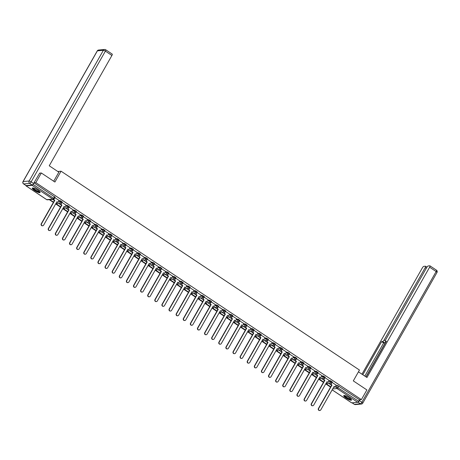 <?xml version="1.0" encoding="UTF-8"?>
<svg xmlns="http://www.w3.org/2000/svg" width="460" height="460" viewBox="0 0 460 460"><rect width="100%" height="100%" fill="white"/><g stroke="black" fill="none" stroke-linecap="round" stroke-linejoin="round"><path stroke-width="0.69" d="M62.192 201.969L60.369 200.75L60.064 201.284L61.887 202.498A1.144 1.064 -95.3 0 1 60.421 202.866A1.144 1.064 84.7 0 1 60.064 201.284L58.449 201.434M69.299 206.701L67.476 205.488L67.171 206.022L68.994 207.236A1.144 1.064 -95.3 0 1 67.528 207.604A1.144 1.064 84.7 0 1 67.171 206.022L65.556 206.172M76.406 211.439L74.583 210.226L74.278 210.761L76.101 211.974A1.144 1.064 -95.3 0 1 74.635 212.336A1.144 1.064 84.7 0 1 74.278 210.761L72.663 210.91M83.513 216.177L81.69 214.958L81.385 215.493L83.208 216.706A1.144 1.064 -95.3 0 1 81.742 217.074A1.144 1.064 84.7 0 1 81.385 215.493L79.77 215.642M90.62 220.909L88.797 219.696L88.492 220.231L90.315 221.444A1.144 1.064 -95.3 0 1 88.849 221.812A1.144 1.064 84.7 0 1 88.492 220.231L86.877 220.38M97.727 225.647L95.904 224.434L95.599 224.969L97.422 226.182A1.144 1.064 -95.3 0 1 95.956 226.544A1.144 1.064 84.7 0 1 95.599 224.969L93.984 225.118M104.834 230.385L103.011 229.166L102.706 229.701L104.529 230.914A1.144 1.064 -95.3 0 1 103.063 231.282A1.144 1.064 84.7 0 1 102.706 229.701L101.091 229.85M111.941 235.117L110.118 233.904L109.813 234.439L111.636 235.652A1.144 1.064 -95.3 0 1 110.17 236.02A1.144 1.064 84.7 0 1 109.813 234.439L108.198 234.588M119.048 239.855L117.225 238.642L116.92 239.177L118.743 240.39A1.144 1.064 -95.3 0 1 117.277 240.752A1.144 1.064 84.7 0 1 116.92 239.177L115.305 239.327M126.155 244.593L124.332 243.374L124.027 243.909L125.85 245.122A1.144 1.064 -95.3 0 1 124.384 245.49A1.144 1.064 84.7 0 1 124.027 243.909L122.412 244.059M133.262 249.326L131.439 248.112L131.135 248.647L132.957 249.861A1.144 1.064 -95.3 0 1 131.491 250.228A1.144 1.064 84.7 0 1 131.135 248.647L129.519 248.797M140.369 254.064L138.546 252.85L138.241 253.385L140.064 254.598A1.144 1.064 -95.3 0 1 138.598 254.961A1.144 1.064 84.7 0 1 138.241 253.385L136.626 253.535M147.476 258.802L145.653 257.583L145.349 258.117L147.171 259.331A1.144 1.064 -95.3 0 1 145.705 259.699A1.144 1.064 84.7 0 1 145.349 258.117L143.733 258.267M154.583 263.534L152.76 262.321L152.455 262.855L154.278 264.069A1.144 1.064 -95.3 0 1 152.812 264.437A1.144 1.064 84.7 0 1 152.455 262.855L150.84 263.005M161.69 268.272L159.867 267.059L159.562 267.593L161.385 268.807A1.144 1.064 -95.3 0 1 159.919 269.169A1.144 1.064 84.7 0 1 159.562 267.593L157.947 267.743M168.797 273.01L166.974 271.791L166.669 272.326L168.492 273.539A1.144 1.064 -95.3 0 1 167.026 273.907A1.144 1.064 84.7 0 1 166.669 272.326L165.054 272.475M175.904 277.742L174.081 276.529L173.776 277.064L175.599 278.277A1.144 1.064 -95.3 0 1 174.133 278.645A1.144 1.064 84.7 0 1 173.776 277.064L172.161 277.213M183.011 282.48L181.188 281.267L180.883 281.802L182.706 283.015A1.144 1.064 -95.3 0 1 181.24 283.377A1.144 1.064 84.7 0 1 180.883 281.802L179.268 281.951M190.118 287.218L188.295 285.999L187.99 286.534L189.813 287.747A1.144 1.064 -95.3 0 1 188.347 288.115A1.144 1.064 84.7 0 1 187.99 286.534L186.375 286.683M197.225 291.95L195.402 290.737L195.097 291.272L196.92 292.485A1.144 1.064 -95.3 0 1 195.454 292.853A1.144 1.064 84.7 0 1 195.097 291.272L193.482 291.421M204.332 296.688L202.509 295.475L202.204 296.01L204.027 297.223A1.144 1.064 -95.3 0 1 202.561 297.585A1.144 1.064 84.7 0 1 202.204 296.01L200.589 296.159M211.439 301.426L209.616 300.207L209.311 300.742L211.134 301.955A1.144 1.064 -95.3 0 1 209.668 302.323A1.144 1.064 84.7 0 1 209.311 300.742L207.696 300.892M218.546 306.159L216.723 304.945L216.418 305.48L218.241 306.693A1.144 1.064 -95.3 0 1 216.775 307.061A1.144 1.064 84.7 0 1 216.418 305.48L214.803 305.63M225.653 310.897L223.83 309.683L223.525 310.218L225.348 311.431A1.144 1.064 -95.3 0 1 223.882 311.794A1.144 1.064 84.7 0 1 223.525 310.218L221.91 310.368M232.76 315.629L230.937 314.416L230.632 314.95L232.455 316.164A1.144 1.064 -95.3 0 1 230.989 316.532A1.144 1.064 84.7 0 1 230.632 314.95L229.017 315.1M239.867 320.367L238.044 319.154L237.739 319.688L239.562 320.902A1.144 1.064 -95.3 0 1 238.096 321.27A1.144 1.064 84.7 0 1 237.739 319.688L236.124 319.838M246.974 325.105L245.151 323.892L244.846 324.426L246.669 325.64A1.144 1.064 -95.3 0 1 245.203 326.002A1.144 1.064 84.7 0 1 244.846 324.426L243.231 324.576M254.081 329.837L252.258 328.624L251.953 329.159L253.776 330.372A1.144 1.064 -95.3 0 1 252.31 330.74A1.144 1.064 84.7 0 1 251.953 329.159L250.338 329.308M261.188 334.575L259.365 333.362L259.06 333.897L260.883 335.11A1.144 1.064 -95.3 0 1 259.417 335.478A1.144 1.064 84.7 0 1 259.06 333.897L257.445 334.046M268.295 339.313L266.472 338.1L266.167 338.635L267.99 339.848A1.144 1.064 -95.3 0 1 266.524 340.21A1.144 1.064 84.7 0 1 266.167 338.635L264.552 338.784M275.402 344.046L273.579 342.832L273.274 343.367L275.097 344.58A1.144 1.064 -95.3 0 1 273.631 344.948A1.144 1.064 84.7 0 1 273.274 343.367L271.659 343.516M282.509 348.784L280.686 347.57L280.381 348.105L282.204 349.318A1.144 1.064 -95.3 0 1 280.738 349.686A1.144 1.064 84.7 0 1 280.381 348.105L278.766 348.254M289.616 353.522L287.793 352.308L287.488 352.843L289.311 354.056A1.144 1.064 -95.3 0 1 287.845 354.418A1.144 1.064 84.7 0 1 287.488 352.843L285.873 352.992M296.717 358.254L294.9 357.041L294.596 357.575L296.418 358.788A1.144 1.064 -95.3 0 1 294.952 359.156A1.144 1.064 84.7 0 1 294.596 357.575L292.98 357.725M303.824 362.992L302.007 361.778L301.702 362.313L303.525 363.526A1.144 1.064 -95.3 0 1 302.059 363.894A1.144 1.064 84.7 0 1 301.702 362.313L300.087 362.463M310.931 367.73L309.114 366.516L308.809 367.051L310.632 368.264A1.144 1.064 -95.3 0 1 309.166 368.627A1.144 1.064 84.7 0 1 308.809 367.051L307.194 367.201M318.038 372.462L316.221 371.249L315.916 371.784L317.739 372.997A1.144 1.064 -95.3 0 1 316.273 373.365A1.144 1.064 84.7 0 1 315.916 371.784L314.301 371.933M325.145 377.2L323.328 375.987L323.023 376.522L324.846 377.735A1.144 1.064 -95.3 0 1 323.38 378.103A1.144 1.064 84.7 0 1 323.023 376.522L321.408 376.671M332.252 381.938L330.435 380.725L330.13 381.259L331.953 382.473A1.144 1.064 -95.3 0 1 330.487 382.835A1.144 1.064 84.7 0 1 330.13 381.259L328.515 381.409M345.966 398.021A4.473 0.995 -150.4 0 0 351.509 400.079A4.473 0.995 -150.4 0 0 349.272 397.716A4.473 0.995 -150.4 0 0 343.729 395.657A4.473 0.995 -150.4 0 0 345.966 398.021M34.535 190.486A4.473 0.995 -150.4 0 0 40.078 192.539A4.473 0.995 -150.4 0 0 37.841 190.181A4.473 0.995 -150.4 0 0 32.298 188.123A4.473 0.995 -150.4 0 0 34.535 190.486M49.272 199.657L53.394 202.406M55.683 203.929L60.501 207.144M62.79 208.662L67.608 211.876M69.897 213.4L74.715 216.614M77.004 218.138L81.823 221.352M84.111 222.87L88.929 226.084M91.218 227.608L96.037 230.822M98.325 232.346L103.143 235.56M105.432 237.078L110.251 240.292M112.539 241.816L117.357 245.03M119.646 246.554L124.465 249.768M126.753 251.286L131.571 254.501M133.86 256.024L138.678 259.239M140.967 260.762L145.785 263.977M148.074 265.495L152.892 268.709M155.181 270.233L159.999 273.447M162.288 274.971L167.106 278.185M169.395 279.703L174.214 282.917M176.502 284.441L181.32 287.655M183.609 289.179L188.427 292.393M190.716 293.911L195.534 297.125M197.823 298.649L202.641 301.863M204.93 303.387L209.748 306.601M212.037 308.119L216.855 311.334M219.144 312.858L223.962 316.072M226.251 317.596L231.069 320.81M233.358 322.328L238.177 325.542M240.465 327.066L245.283 330.28M247.572 331.804L252.39 335.018M254.679 336.536L259.498 339.75M261.786 341.274L266.604 344.488M268.893 346.012L273.711 349.226M276 350.744L280.818 353.959M283.107 355.482L287.925 358.697M290.214 360.22L295.032 363.434M297.321 364.952L302.139 368.167M304.428 369.69L309.247 372.905M311.535 374.428L316.353 377.643M318.642 379.161L323.46 382.375M325.749 383.899L330.567 387.113M41.325 172.989L35.834 182.655L361.387 399.608L366.884 389.936L353.309 380.886L359.461 370.053L61.059 171.195L54.907 182.033L41.325 172.989L39.462 173.161M26.007 185.547A1.144 0.339 -56.3 0 0 26.042 185.886A1.144 0.339 -56.3 0 0 26.128 185.903L32.125 185.345A1.144 0.339 -56.3 0 0 33.103 184.339L54.228 198.737M33.413 183.793L33.103 184.339M33.971 182.827L35.834 182.655M335.926 385.606L337.542 385.457L336.685 386.963L358.656 401.287A1.144 0.339 123.7 0 1 357.679 402.299L351.681 402.851A1.144 0.339 123.7 0 1 351.595 402.834A1.144 0.339 123.7 0 1 351.549 402.764M358.656 401.287L359.513 399.78L361.387 399.608M336.191 385.135L332.051 382.404M329.084 380.397L324.944 377.671M321.977 375.659L317.837 372.933L318.124 372.422M314.87 370.927L310.73 368.195M307.763 366.189L303.623 363.463M296.614 358.731L295.205 360.749L296.464 361.376L283.153 384.801A1.317 1.225 84.7 0 0 284.326 386.814A1.317 1.225 84.7 0 0 285.252 386.199L298.557 362.773L299.535 363.429L300.69 361.451L296.516 358.725M293.549 356.718L289.409 353.987M286.442 351.98L282.302 349.255M279.335 347.242L275.195 344.517M268.186 339.791L266.777 341.809L268.036 342.435L254.725 365.855A1.317 1.225 84.7 0 0 255.898 367.868A1.317 1.225 84.7 0 0 256.824 367.252L270.129 343.833L271.107 344.482L272.262 342.504L268.088 339.779M265.121 337.772L260.981 335.047M258.014 333.034L253.874 330.309M250.907 328.302L246.767 325.571M239.758 320.844L238.349 322.862L239.608 323.489L226.297 346.915A1.317 1.225 84.7 0 0 227.47 348.921A1.317 1.225 84.7 0 0 228.396 348.312L241.701 324.886L242.679 325.536L243.834 323.564L239.66 320.839L239.947 320.327M236.693 318.826L232.553 316.1M229.586 314.094L225.446 311.362M222.479 309.356L218.339 306.63M215.372 304.618L211.232 301.892L211.519 301.38M208.265 299.885L204.125 297.154M201.158 295.147L197.018 292.422M190.009 287.69L188.6 289.708L189.859 290.335L176.554 313.76A1.317 1.225 84.7 0 0 177.721 315.773A1.317 1.225 84.7 0 0 178.647 315.157L191.952 291.732L192.93 292.387L194.085 290.409L189.911 287.684M186.944 285.677L182.804 282.946M179.837 280.939L175.697 278.214M172.736 276.201L168.59 273.476M161.581 268.749L160.172 270.767L161.431 271.394L148.126 294.814A1.317 1.225 84.7 0 0 149.293 296.827A1.317 1.225 84.7 0 0 150.219 296.211L163.524 272.791L164.502 273.441L165.657 271.463L161.483 268.738M158.522 266.731L154.376 264.005M151.415 261.993L147.269 259.267M144.308 257.261L140.162 254.529M133.153 249.803L131.744 251.821L133.003 252.448L119.698 275.873A1.317 1.225 84.7 0 0 120.865 277.88A1.317 1.225 84.7 0 0 121.791 277.271L135.096 253.845L136.074 254.495L137.23 252.523L133.055 249.797L133.348 249.285M130.094 247.785L125.948 245.059M122.987 243.052L118.841 240.321M111.832 235.595L110.423 237.613L111.682 238.24L98.377 261.665A1.317 1.225 84.7 0 0 99.544 263.672A1.317 1.225 84.7 0 0 100.47 263.062L113.775 239.637L114.753 240.287L115.909 238.314L111.734 235.589M108.773 233.577L104.627 230.851L104.92 230.339M101.666 228.844L97.52 226.113M94.559 224.106L90.413 221.381M83.404 216.648L81.995 218.667L83.254 219.293L69.949 242.719A1.317 1.225 84.7 0 0 71.116 244.731A1.317 1.225 84.7 0 0 72.042 244.116L85.347 220.691L86.325 221.346L87.48 219.368L83.306 216.643M80.345 214.636L76.199 211.905M73.238 209.898L69.092 207.172M66.131 205.16L61.985 202.434M54.976 197.708L53.567 199.726L54.826 200.353L41.521 223.773A1.317 1.225 84.7 0 0 42.688 225.785A1.317 1.225 84.7 0 0 43.614 225.17L56.919 201.75L57.902 202.4L59.052 200.422L54.878 197.696M58.754 200.899L60.369 200.75M65.861 205.637L67.476 205.488M72.968 210.375L74.583 210.226M80.074 215.107L81.69 214.958M87.181 219.845L88.797 219.696M94.288 224.583L95.904 224.434M101.395 229.316L103.011 229.166M108.502 234.054L110.118 233.904M115.609 238.792L117.225 238.642M122.716 243.524L124.332 243.374M129.823 248.262L131.439 248.112M136.93 253L138.546 252.85M144.037 257.732L145.653 257.583M151.144 262.47L152.76 262.321M158.251 267.208L159.867 267.059M165.358 271.94L166.974 271.791M172.465 276.678L174.081 276.529M179.572 281.416L181.188 281.267M186.679 286.149L188.295 285.999M193.786 290.887L195.402 290.737M200.893 295.625L202.509 295.475M208 300.357L209.616 300.207M215.107 305.095L216.723 304.945M222.214 309.833L223.83 309.683M229.321 314.565L230.937 314.416M236.428 319.303L238.044 319.154M243.535 324.041L245.151 323.892M250.642 328.773L252.258 328.624M257.749 333.511L259.365 333.362M264.856 338.249L266.472 338.1M271.964 342.982L273.579 342.832M279.07 347.72L280.686 347.57M286.177 352.458L287.793 352.308M293.284 357.19L294.9 357.041M300.391 361.928L302.007 361.778M307.498 366.666L309.114 366.516M314.605 371.398L316.221 371.249M321.712 376.136L323.328 375.987M328.82 380.874L330.435 380.725M57.805 171.499L61.059 171.195M331.614 385.273L328.566 383.243M33.965 182.839L55.085 197.231M359.513 399.78L337.542 385.457M324.507 380.541L321.459 378.511M317.4 375.803L314.353 373.773M310.293 371.065L307.245 369.035M303.186 366.332L300.138 364.303M296.079 361.594L293.031 359.565M288.972 356.856L285.924 354.827M281.865 352.124L278.817 350.094M274.758 347.386L271.71 345.356M267.651 342.648L264.603 340.618M260.544 337.916L257.496 335.886M253.437 333.178L250.389 331.148M246.33 328.44L243.282 326.41M239.223 323.708L236.175 321.678M232.116 318.97L229.068 316.94M225.009 314.232L221.961 312.202M217.902 309.499L214.855 307.47M210.795 304.761L207.748 302.732M203.688 300.023L200.64 297.994M196.581 295.291L193.533 293.261M189.474 290.553L186.427 288.523M182.367 285.815L179.32 283.786M175.26 281.083L172.212 279.053M168.153 276.345L165.105 274.315M161.046 271.607L157.998 269.577M153.939 266.875L150.892 264.845M146.832 262.137L143.784 260.107M139.725 257.399L136.677 255.369M132.618 252.666L129.57 250.637M125.511 247.928L122.463 245.899M118.404 243.19L115.356 241.161M111.297 238.458L108.249 236.428M104.19 233.72L101.142 231.69M97.083 228.982L94.035 226.952M89.976 224.25L86.928 222.22M82.869 219.512L79.821 217.482M75.762 214.774L72.714 212.744M68.655 210.042L65.607 208.012M61.548 205.304L58.5 203.274M54.441 200.566L52.607 199.347M319.723 410.498A1.317 1.225 -95.3 0 1 318.418 408.509L318.688 408.48A1.317 1.225 84.7 0 0 319.861 410.492A1.317 1.225 84.7 0 0 320.787 409.877L334.092 386.457L335.07 387.107L334.006 386.607M332.149 382.415L330.74 384.433L331.999 385.06L318.688 408.48M331.016 384.405L331.999 385.06M336.202 385.118L335.07 387.107M327.566 383.335L326.738 384.341L330.659 386.958M326.738 384.341L327.29 383.364M327.008 384.318L330.746 386.803M331.723 385.083L318.418 408.509M330.74 384.433L331.648 382.835M358.443 371.841L366.959 377.516L429.628 267.202A1.719 0.512 -56.3 0 0 429.945 265.828A1.719 0.512 -56.3 0 0 429.818 265.805L428.208 265.955A1.719 0.512 -56.3 0 0 426.742 267.473L385.606 339.877A1.719 0.512 -56.3 0 0 385.29 341.251A1.719 0.512 -56.3 0 0 385.417 341.28L386.101 341.734M366.103 376.941L386.411 341.188L385.417 341.28M426.27 268.301L425.235 267.611A1.719 0.512 -56.3 0 0 425.558 266.236A1.719 0.512 -56.3 0 0 425.431 266.208L423.815 266.357A1.719 0.512 -56.3 0 0 422.355 267.875L361.962 374.187M385.917 341.665A1.719 0.512 123.7 0 1 384.646 342.867L382.639 341.533L381.645 341.625L362.819 374.756M382.639 341.533A1.719 0.512 -56.3 0 0 384.106 340.015L385.233 340.768M425.235 267.611L384.106 340.015M352.124 402.81L354.413 404.34L360.416 403.782L357.96 402.149A1.719 0.512 -56.3 0 0 359.421 400.631L359.921 399.74M385.928 341.671L365.947 376.843M384.646 342.867L383.646 342.964L364.826 376.096M383.646 342.964L381.645 341.625M53.716 181.24L58.851 172.195L49.243 165.79L111.906 55.476L105.392 51.135L31.13 181.861L33.591 183.5L39.663 173.138M26.128 185.57L32.125 185.012L29.67 183.373L23.667 183.931L26.128 185.57A1.719 0.512 123.7 0 1 26.001 185.541A1.719 0.512 123.7 0 1 25.927 185.437M112.102 54.079A1.719 0.512 123.7 0 1 112.223 54.102A1.719 0.512 123.7 0 1 111.906 55.476M33.591 183.5A1.719 0.512 123.7 0 1 32.125 185.012M351.227 399.337A3.87 0.862 29.6 0 1 350.917 399.527A3.87 0.862 29.6 0 1 346.794 397.86A3.87 0.862 29.6 0 1 344.511 395.525M344.839 395.588A3.582 0.799 -150.4 0 0 347.334 397.785A3.582 0.799 -150.4 0 0 350.825 399.136A3.582 0.799 -150.4 0 0 351.003 399.09M343.959 395.519A4.445 0.989 -150.4 0 0 347.162 398.233A4.445 0.989 -150.4 0 0 351.371 399.832A4.445 0.989 -150.4 0 0 351.515 399.809M39.796 191.803A3.87 0.862 29.6 0 1 39.485 191.992A3.87 0.862 29.6 0 1 35.362 190.325A3.87 0.862 29.6 0 1 33.08 187.985M33.407 188.054A3.582 0.799 -150.4 0 0 35.903 190.25A3.582 0.799 -150.4 0 0 39.393 191.596A3.582 0.799 -150.4 0 0 39.571 191.555M32.528 187.979A4.445 0.989 -150.4 0 0 35.73 190.699A4.445 0.989 -150.4 0 0 39.939 192.297A4.445 0.989 -150.4 0 0 40.083 192.268M312.616 405.76A1.317 1.225 -95.3 0 1 311.311 403.771L311.581 403.748A1.317 1.225 84.7 0 0 312.754 405.754A1.317 1.225 84.7 0 0 313.68 405.145L326.985 381.719L327.963 382.369L326.899 381.869M325.042 377.677L323.633 379.695L324.892 380.322L311.581 403.748M323.909 379.672L324.892 380.322M329.096 380.38L327.963 382.369M320.459 378.603L319.631 379.603L323.553 382.22M319.631 379.603L320.183 378.626M319.901 379.58L323.639 382.07M324.616 380.345L311.311 403.771M323.633 379.695L324.541 378.103M305.509 401.028A1.317 1.225 -95.3 0 1 304.204 399.033L304.474 399.01A1.317 1.225 84.7 0 0 305.647 401.022A1.317 1.225 84.7 0 0 306.573 400.407L319.878 376.981L320.856 377.637L319.792 377.137M317.935 372.939L316.526 374.957L317.785 375.584L304.474 399.01M316.802 374.934L317.785 375.584M321.988 375.642L320.856 377.637M313.352 373.865L312.524 374.871L316.445 377.482M312.524 374.871L313.076 373.888M312.794 374.842L316.532 377.332M317.509 375.613L304.204 399.033M316.526 374.957L317.434 373.365M298.402 396.29A1.317 1.225 -95.3 0 1 297.097 394.3L297.367 394.272A1.317 1.225 84.7 0 0 298.54 396.284A1.317 1.225 84.7 0 0 299.466 395.669L312.771 372.249L313.749 372.899L312.685 372.399M310.828 368.207L309.419 370.225L310.678 370.852L297.367 394.272M309.695 370.197L310.678 370.852M314.881 370.909L313.749 372.899M306.245 369.127L305.417 370.133L309.339 372.749M305.417 370.133L305.969 369.156M305.687 370.11L309.425 372.594M310.402 370.875L297.097 394.3M309.419 370.225L310.327 368.627M291.295 391.552A1.317 1.225 -95.3 0 1 289.99 389.562L290.26 389.539A1.317 1.225 84.7 0 0 291.433 391.546A1.317 1.225 84.7 0 0 292.359 390.937L305.664 367.511L306.642 368.161L305.578 367.661M303.721 363.469L302.312 365.487L303.571 366.114L290.26 389.539M302.588 365.464L303.571 366.114M307.774 366.171L306.642 368.161M299.138 364.395L298.31 365.395L302.231 368.011M298.31 365.395L298.862 364.418M298.58 365.372L302.318 367.862M303.295 366.137L289.99 389.562M302.312 365.487L303.221 363.894M284.188 386.82A1.317 1.225 -95.3 0 1 282.883 384.824L283.153 384.801M295.481 360.726L296.464 361.376M292.031 359.657L291.203 360.663L295.124 363.273M291.203 360.663L291.755 359.68M291.473 360.634L295.211 363.124M296.188 361.405L282.883 384.824M295.205 360.749L296.113 359.156M298.471 362.928L299.535 363.429M277.081 382.082A1.317 1.225 -95.3 0 1 275.776 380.092L276.046 380.063A1.317 1.225 84.7 0 0 277.219 382.076A1.317 1.225 84.7 0 0 278.145 381.461L291.45 358.041L292.428 358.691L291.364 358.19M289.507 353.999L288.098 356.017L289.357 356.644L276.046 380.063M288.374 355.988L289.357 356.644M293.56 356.701L292.428 358.691M284.924 354.919L284.096 355.925L288.017 358.541M284.096 355.925L284.648 354.947M284.366 355.902L288.104 358.386M289.081 356.667L275.776 380.092M288.098 356.017L289.006 354.418M269.974 377.344A1.317 1.225 -95.3 0 1 268.669 375.354L268.939 375.331A1.317 1.225 84.7 0 0 270.112 377.338A1.317 1.225 84.7 0 0 271.038 376.728L284.343 353.303L285.321 353.953L284.257 353.452M282.4 349.261L280.991 351.279L282.25 351.906L268.939 375.331M281.267 351.256L282.25 351.906M286.453 351.963L285.321 353.953M277.817 350.186L276.989 351.187L280.911 353.803M276.989 351.187L277.541 350.209M277.259 351.164L280.997 353.654M281.974 351.929L268.669 375.354M280.991 351.279L281.899 349.686M262.867 372.611A1.317 1.225 -95.3 0 1 261.562 370.616L261.832 370.593A1.317 1.225 84.7 0 0 263.005 372.606A1.317 1.225 84.7 0 0 263.931 371.99L277.236 348.565L278.214 349.221L277.15 348.72M275.293 344.523L273.884 346.541L275.143 347.168L261.832 370.593M274.16 346.518L275.143 347.168M279.346 347.225L278.214 349.221M270.71 345.448L269.882 346.455L273.803 349.065M269.882 346.455L270.434 345.471M270.152 346.426L273.89 348.916M274.867 347.197L261.562 370.616M273.884 346.541L274.792 344.948M255.76 367.873A1.317 1.225 -95.3 0 1 254.455 365.884L254.725 365.855M267.053 341.78L268.036 342.435M263.603 340.71L262.775 341.717L266.696 344.333M262.775 341.717L263.327 340.739M263.045 341.694L266.783 344.178M267.76 342.459L254.455 365.884M266.777 341.809L267.685 340.21M270.043 343.982L271.107 344.482M248.653 363.135A1.317 1.225 -95.3 0 1 247.348 361.146L247.618 361.123A1.317 1.225 84.7 0 0 248.791 363.13A1.317 1.225 84.7 0 0 249.717 362.52L263.022 339.095L264 339.744L262.936 339.244M261.079 335.053L259.67 337.071L260.929 337.697L247.618 361.123M259.946 337.048L260.929 337.697M265.132 337.755L264 339.744M256.496 335.978L255.668 336.979L259.589 339.595M255.668 336.979L256.22 336.001M255.938 336.956L259.676 339.445M260.653 337.721L247.348 361.146M259.67 337.071L260.578 335.478M241.546 358.403A1.317 1.225 -95.3 0 1 240.241 356.408L240.511 356.385A1.317 1.225 84.7 0 0 241.684 358.397A1.317 1.225 84.7 0 0 242.61 357.782L255.915 334.357L256.893 335.012L255.829 334.512M253.972 330.315L252.563 332.333L253.822 332.959L240.511 356.385M252.839 332.31L253.822 332.959M258.025 333.017L256.893 335.012M249.389 331.24L248.561 332.247L252.482 334.857M248.561 332.247L249.113 331.263M248.831 332.218L252.569 334.707M253.546 332.988L240.241 356.408M252.563 332.333L253.471 330.74M234.439 353.665A1.317 1.225 -95.3 0 1 233.134 351.676L233.404 351.647A1.317 1.225 84.7 0 0 234.577 353.659A1.317 1.225 84.7 0 0 235.503 353.044L248.808 329.624L249.786 330.274L248.722 329.774M246.865 325.582L245.456 327.6L246.715 328.227L233.404 351.647M245.732 327.572L246.715 328.227M250.918 328.285L249.786 330.274M242.282 326.502L241.454 327.509L245.375 330.125M241.454 327.509L242.006 326.531M241.724 327.485L245.462 329.969M246.439 328.25L233.134 351.676M245.456 327.6L246.364 326.002M227.332 348.927A1.317 1.225 -95.3 0 1 226.027 346.938L226.297 346.915M238.625 322.839L239.608 323.489M235.175 321.77L234.347 322.77L238.268 325.387M234.347 322.77L234.899 321.793M234.617 322.747L238.355 325.237M239.332 323.512L226.027 346.938M238.349 322.862L239.257 321.27M241.615 325.036L242.679 325.536M220.225 344.195A1.317 1.225 -95.3 0 1 218.92 342.2L219.19 342.177A1.317 1.225 84.7 0 0 220.363 344.189A1.317 1.225 84.7 0 0 221.289 343.574L234.594 320.148L235.572 320.804L234.508 320.304M232.651 316.106L231.242 318.124L232.501 318.751L219.19 342.177M231.518 318.101L232.501 318.751M236.704 318.809L235.572 320.804M228.068 317.032L227.24 318.038L231.161 320.649M227.24 318.038L227.792 317.055M227.51 318.009L231.248 320.499M232.225 318.78L218.92 342.2M231.242 318.124L232.15 316.532M213.118 339.457A1.317 1.225 -95.3 0 1 211.813 337.467L212.083 337.439A1.317 1.225 84.7 0 0 213.256 339.451A1.317 1.225 84.7 0 0 214.182 338.836L227.487 315.416L228.465 316.066L227.401 315.566M225.544 311.374L224.135 313.392L225.394 314.019L212.083 337.439M224.411 313.363L225.394 314.019M229.597 314.077L228.465 316.066M220.961 312.294L220.133 313.3L224.054 315.916M220.133 313.3L220.685 312.323M220.403 313.277L224.141 315.761M225.118 314.042L211.813 337.467M224.135 313.392L225.043 311.794M206.011 334.719A1.317 1.225 -95.3 0 1 204.706 332.729L204.982 332.706A1.317 1.225 84.7 0 0 206.149 334.713A1.317 1.225 84.7 0 0 207.075 334.104L220.38 310.678L221.358 311.328L220.294 310.828M218.437 306.636L217.028 308.654L218.287 309.281L204.982 332.706M217.304 308.631L218.287 309.281M222.49 309.339L221.358 311.328M213.854 307.562L213.026 308.562L216.947 311.178M213.026 308.562L213.578 307.585M213.296 308.539L217.034 311.029M218.011 309.304L204.706 332.729M217.028 308.654L217.936 307.061M198.904 329.987A1.317 1.225 -95.3 0 1 197.599 327.991L197.875 327.968A1.317 1.225 84.7 0 0 199.042 329.981A1.317 1.225 84.7 0 0 199.968 329.366L213.273 305.94L214.251 306.596L213.187 306.096M211.33 301.898L209.921 303.916L211.18 304.543L197.875 327.968M210.197 303.893L211.18 304.543M215.383 304.6L214.251 306.596M206.747 302.824L205.919 303.83L209.84 306.44M205.919 303.83L206.471 302.847M206.189 303.801L209.927 306.291M210.904 304.572L197.599 327.991M209.921 303.916L210.829 302.323M191.797 325.249A1.317 1.225 -95.3 0 1 190.492 323.259L190.768 323.23A1.317 1.225 84.7 0 0 191.935 325.243A1.317 1.225 84.7 0 0 192.861 324.628L206.166 301.208L207.144 301.858L206.08 301.358M204.223 297.166L202.814 299.184L204.073 299.811L190.768 323.23M203.09 299.155L204.073 299.811M208.276 299.868L207.144 301.858M199.64 298.086L198.812 299.092L202.733 301.708M198.812 299.092L199.364 298.115M199.082 299.069L202.82 301.553M203.797 299.834L190.492 323.259M202.814 299.184L203.722 297.585M184.69 320.511A1.317 1.225 -95.3 0 1 183.385 318.521L183.661 318.498A1.317 1.225 84.7 0 0 184.828 320.505A1.317 1.225 84.7 0 0 185.754 319.895L199.059 296.47L200.037 297.12L198.973 296.619M197.116 292.428L195.707 294.446L196.966 295.073L183.661 318.498M195.983 294.423L196.966 295.073M201.169 295.13L200.037 297.12M192.533 293.353L191.705 294.354L195.626 296.97M191.705 294.354L192.257 293.377M191.975 294.331L195.713 296.821M196.69 295.096L183.385 318.521M195.707 294.446L196.615 292.853M177.583 315.778A1.317 1.225 -95.3 0 1 176.278 313.783L176.554 313.76M188.876 289.685L189.859 290.335M185.426 288.615L184.598 289.622L188.519 292.232M184.598 289.622L185.15 288.638M184.868 289.593L188.606 292.083M189.583 290.363L176.278 313.783M188.6 289.708L189.508 288.115M191.866 291.887L192.93 292.387M170.476 311.041A1.317 1.225 -95.3 0 1 169.171 309.051L169.447 309.022A1.317 1.225 84.7 0 0 170.614 311.035A1.317 1.225 84.7 0 0 171.54 310.419L184.845 287L185.823 287.649L184.759 287.149M182.902 282.957L181.493 284.976L182.752 285.602L169.447 309.022M181.769 284.947L182.752 285.602M186.955 285.66L185.823 287.649M178.319 283.877L177.491 284.884L181.412 287.5M177.491 284.884L178.043 283.906M177.761 284.861L181.499 287.345M182.476 285.625L169.171 309.051M181.493 284.976L182.401 283.377M163.369 306.303A1.317 1.225 -95.3 0 1 162.064 304.313L162.34 304.29A1.317 1.225 84.7 0 0 163.507 306.297A1.317 1.225 84.7 0 0 164.433 305.687L177.738 282.262L178.716 282.911L177.652 282.411M175.795 278.219L174.386 280.238L175.645 280.864L162.34 304.29M174.662 280.215L175.645 280.864M179.848 280.922L178.716 282.911M171.212 279.145L170.384 280.146L174.305 282.762M170.384 280.146L170.936 279.168M170.66 280.123L174.392 282.612M175.369 280.893L162.064 304.313M174.386 280.238L175.294 278.645M156.262 301.57A1.317 1.225 -95.3 0 1 154.957 299.575L155.233 299.552A1.317 1.225 84.7 0 0 156.4 301.565A1.317 1.225 84.7 0 0 157.326 300.949L170.631 277.524L171.609 278.179L170.545 277.679M168.688 273.481L167.279 275.5L168.538 276.127L155.233 299.552M167.555 275.477L168.538 276.127M172.742 276.184L171.609 278.179M164.105 274.407L163.277 275.413L167.198 278.024M163.277 275.413L163.829 274.43M163.553 275.385L167.285 277.874M168.262 276.155L154.957 299.575M167.279 275.5L168.188 273.907M149.155 296.832A1.317 1.225 -95.3 0 1 147.85 294.843L148.126 294.814M160.448 270.739L161.431 271.394M156.998 269.669L156.17 270.675L160.091 273.292M156.17 270.675L156.722 269.698M156.446 270.652L160.178 273.136M161.155 271.417L147.85 294.843M160.172 270.767L161.08 269.169M163.438 272.941L164.502 273.441M142.048 292.094A1.317 1.225 -95.3 0 1 140.743 290.105L141.019 290.082A1.317 1.225 84.7 0 0 142.186 292.089A1.317 1.225 84.7 0 0 143.112 291.479L156.417 268.053L157.395 268.703L156.331 268.203M154.474 264.011L153.065 266.029L154.324 266.656L141.019 290.082M153.341 266.006L154.324 266.656M158.527 266.714L157.395 268.703M149.891 264.937L149.063 265.938L152.984 268.554M149.063 265.938L149.615 264.96M149.339 265.914L153.071 268.404M154.048 266.685L140.743 290.105M153.065 266.029L153.973 264.437M134.941 287.362A1.317 1.225 -95.3 0 1 133.636 285.367L133.912 285.344A1.317 1.225 84.7 0 0 135.079 287.356A1.317 1.225 84.7 0 0 136.005 286.741L149.31 263.315L150.288 263.971L149.224 263.471M147.367 259.273L145.958 261.291L147.217 261.918L133.912 285.344M146.234 261.268L147.217 261.918M151.42 261.976L150.288 263.971M142.784 260.199L141.956 261.205L145.877 263.816M141.956 261.205L142.508 260.222M142.232 261.176L145.964 263.666M146.941 261.947L133.636 285.367M145.958 261.291L146.866 259.699M127.834 282.624A1.317 1.225 -95.3 0 1 126.529 280.635L126.805 280.606A1.317 1.225 84.7 0 0 127.972 282.618A1.317 1.225 84.7 0 0 128.898 282.003L142.203 258.583L143.181 259.233L142.117 258.733M140.26 254.541L138.851 256.559L140.11 257.186L126.805 280.606M139.127 256.53L140.11 257.186M144.313 257.243L143.181 259.233M135.677 255.461L134.849 256.467L138.77 259.083M134.849 256.467L135.401 255.49M135.125 256.444L138.857 258.928M139.834 257.209L126.529 280.635M138.851 256.559L139.76 254.961M120.727 277.886A1.317 1.225 -95.3 0 1 119.422 275.897L119.698 275.873M132.02 251.798L133.003 252.448M128.57 250.729L127.742 251.729L131.663 254.345M127.742 251.729L128.294 250.752M128.018 251.706L131.75 254.196M132.727 252.477L119.422 275.897M131.744 251.821L132.652 250.228M135.01 253.995L136.074 254.495M113.62 273.154A1.317 1.225 -95.3 0 1 112.315 271.158L112.591 271.135A1.317 1.225 84.7 0 0 113.758 273.148A1.317 1.225 84.7 0 0 114.684 272.533L127.989 249.107L128.967 249.763L127.903 249.262M126.046 245.065L124.637 247.083L125.896 247.71L112.591 271.135M124.913 247.06L125.896 247.71M130.099 247.767L128.967 249.763M121.463 245.991L120.635 246.997L124.556 249.607M120.635 246.997L121.187 246.014M120.911 246.968L124.643 249.458M125.62 247.739L112.315 271.158M124.637 247.083L125.545 245.49M106.513 268.416A1.317 1.225 -95.3 0 1 105.208 266.426L105.484 266.397A1.317 1.225 84.7 0 0 106.651 268.41A1.317 1.225 84.7 0 0 107.577 267.795L120.882 244.375L121.86 245.025L120.796 244.524M118.939 240.333L117.53 242.351L118.789 242.978L105.484 266.397M117.806 242.322L118.789 242.978M122.992 243.035L121.86 245.025M114.356 241.253L113.528 242.259L117.449 244.875M113.528 242.259L114.08 241.281M113.804 242.236L117.536 244.72M118.513 243.001L105.208 266.426M117.53 242.351L118.438 240.752M99.406 263.678A1.317 1.225 -95.3 0 1 98.101 261.688L98.377 261.665M110.699 237.59L111.682 238.24M107.249 236.52L106.421 237.521L110.343 240.137M106.421 237.521L106.973 236.543M106.697 237.498L110.429 239.988M111.406 238.268L98.101 261.688M110.423 237.613L111.331 236.02M113.689 239.786L114.753 240.287M92.299 258.945A1.317 1.225 -95.3 0 1 90.994 256.95L91.27 256.927A1.317 1.225 84.7 0 0 92.437 258.94A1.317 1.225 84.7 0 0 93.363 258.325L106.668 234.899L107.646 235.554L106.582 235.054M104.725 230.857L103.316 232.875L104.575 233.502L91.27 256.927M103.592 232.852L104.575 233.502M108.778 233.559L107.646 235.554M100.142 231.782L99.314 232.789L103.235 235.399M99.314 232.789L99.866 231.805M99.59 232.76L103.322 235.25M104.299 233.53L90.994 256.95M103.316 232.875L104.224 231.282M85.192 254.207A1.317 1.225 -95.3 0 1 83.887 252.218L84.163 252.189A1.317 1.225 84.7 0 0 85.33 254.202A1.317 1.225 84.7 0 0 86.256 253.586L99.561 230.167L100.539 230.816L99.475 230.316M97.618 226.124L96.209 228.143L97.468 228.769L84.163 252.189M96.485 228.114L97.468 228.769M101.671 228.827L100.539 230.816M93.035 227.044L92.207 228.051L96.129 230.667M92.207 228.051L92.759 227.073M92.483 228.028L96.215 230.512M97.192 228.792L83.887 252.218M96.209 228.143L97.117 226.544M78.085 249.469A1.317 1.225 -95.3 0 1 76.78 247.48L77.056 247.457A1.317 1.225 84.7 0 0 78.223 249.464A1.317 1.225 84.7 0 0 79.149 248.854L92.454 225.429L93.432 226.078L92.368 225.578M90.511 221.386L89.102 223.405L90.361 224.031L77.056 247.457M89.378 223.382L90.361 224.031M94.564 224.089L93.432 226.078M85.928 222.312L85.1 223.313L89.021 225.929M85.1 223.313L85.652 222.335M85.376 223.29L89.108 225.779M90.085 224.06L76.78 247.48M89.102 223.405L90.01 221.812M70.978 244.737A1.317 1.225 -95.3 0 1 69.673 242.742L69.949 242.719M82.271 218.644L83.254 219.293M78.821 217.574L77.993 218.58L81.915 221.191M77.993 218.58L78.545 217.597M78.269 218.552L82.001 221.041M82.978 219.322L69.673 242.742M81.995 218.667L82.903 217.074M85.261 220.846L86.325 221.346M63.871 239.999A1.317 1.225 -95.3 0 1 62.566 238.01L62.842 237.981A1.317 1.225 84.7 0 0 64.009 239.993A1.317 1.225 84.7 0 0 64.935 239.378L78.24 215.958L79.218 216.608L78.154 216.108M76.297 211.916L74.888 213.934L76.147 214.561L62.842 237.981M75.164 213.906L76.147 214.561M80.35 214.619L79.218 216.608M71.714 212.836L70.886 213.842L74.807 216.459M70.886 213.842L71.438 212.865M71.162 213.82L74.894 216.303M75.871 214.584L62.566 238.01M74.888 213.934L75.796 212.336M56.764 235.261A1.317 1.225 -95.3 0 1 55.459 233.272L55.735 233.249A1.317 1.225 84.7 0 0 56.902 235.255A1.317 1.225 84.7 0 0 57.828 234.646L71.133 211.22L72.117 211.87L71.047 211.37M69.19 207.178L67.781 209.196L69.04 209.823L55.735 233.249M68.057 209.173L69.04 209.823M73.243 209.881L72.117 211.87M64.607 208.104L63.779 209.105L67.7 211.721M63.779 209.105L64.331 208.127M64.055 209.081L67.787 211.571M68.764 209.852L55.459 233.272M67.781 209.196L68.689 207.604M49.657 230.529A1.317 1.225 -95.3 0 1 48.352 228.534L48.628 228.511A1.317 1.225 84.7 0 0 49.795 230.523A1.317 1.225 84.7 0 0 50.721 229.908L64.026 206.482L65.01 207.138L63.94 206.638M62.083 202.44L60.674 204.458L61.933 205.085L48.628 228.511M60.95 204.435L61.933 205.085M66.136 205.143L65.01 207.138M57.5 203.366L56.672 204.372L60.593 206.983M56.672 204.372L57.224 203.389M56.948 204.343L60.68 206.833M61.657 205.114L48.352 228.534M60.674 204.458L61.582 202.866M42.55 225.791A1.317 1.225 -95.3 0 1 41.245 223.802L41.521 223.773M53.843 199.697L54.826 200.353M53.573 202.095L49.565 199.629L53.486 202.25M54.55 200.376L41.245 223.802M53.567 199.726L53.923 199.099M56.833 201.9L57.902 202.4M26.128 185.903L46.765 199.657L52.762 199.099L32.125 185.345M333.644 387.245L336.685 386.963A1.144 1.064 -95.3 0 0 337.042 388.545L332.678 388.947M332.166 389.844L351.681 402.851M357.679 402.299L337.042 388.545A1.144 0.339 -56.3 0 0 338.019 387.533L338.876 386.026M54.596 196.581L53.739 198.087A1.144 0.339 -56.3 0 1 52.762 199.099A1.144 1.064 84.7 0 0 53.423 199.272A1.144 1.144 0 0 0 54.314 198.697L55.171 197.19M26.042 185.886L46.678 199.64A1.144 1.144 0 0 0 47.42 199.824A1.144 1.064 84.7 0 1 46.765 199.657A1.144 0.339 123.7 0 1 46.678 199.64A1.144 0.339 123.7 0 1 46.632 199.565M359.421 400.631L361.882 402.27L436.143 271.544L429.628 267.202M436.333 270.147A1.719 0.512 123.7 0 1 436.459 270.175A1.719 0.512 123.7 0 1 436.143 271.544A1.719 0.385 -150.4 0 1 437 272.452A1.719 1.719 0 0 0 436.459 270.175L429.945 265.828M436.873 272.515A1.719 0.385 -150.4 0 0 437 272.452L362.739 403.178A1.719 0.385 -150.4 0 0 361.882 402.27A1.719 0.512 123.7 0 1 360.416 403.782A1.719 1.598 -95.3 0 0 361.399 404.041A1.719 1.719 0 0 0 362.739 403.178A1.719 0.385 -150.4 0 1 362.612 403.236M352.049 402.816L354.292 404.311A1.719 1.719 0 0 0 355.402 404.593A1.719 1.598 84.7 0 1 354.413 404.34A1.719 0.512 123.7 0 1 354.292 404.311A1.719 0.512 123.7 0 1 354.217 404.208M98.601 50.036A1.719 1.719 0 0 0 97.261 50.899A1.719 0.385 -150.4 0 1 97.388 50.836L23.126 181.562L29.129 181.004L103.391 50.284L97.388 50.836A1.719 1.598 -95.3 0 1 98.601 50.036L104.598 49.479A1.719 1.598 84.7 0 0 103.391 50.284A1.719 0.385 -150.4 0 1 105.392 51.135A1.719 0.512 -56.3 0 0 105.708 49.761L112.223 54.102M105.587 49.737A1.719 1.598 84.7 0 0 104.598 49.479A1.719 1.719 0 0 1 105.708 49.761M23.54 183.902A1.719 0.512 -56.3 0 0 23.667 183.931A1.719 1.598 84.7 0 1 23.126 181.562A1.719 0.385 -150.4 0 0 23 181.619A1.719 1.719 0 0 0 23.54 183.902L26.001 185.541M31.13 181.861A1.719 0.385 -150.4 0 0 29.129 181.004A1.719 1.598 -95.3 0 0 29.67 183.373A1.719 0.512 -56.3 0 0 31.13 181.861M62.278 201.923L61.973 202.458A1.144 1.144 0 0 1 61.082 203.032L55.919 203.51M69.385 206.661L69.081 207.195A1.144 1.144 0 0 1 68.189 207.77L63.026 208.248M76.492 211.399L76.188 211.933A1.144 1.144 0 0 1 75.296 212.508L70.133 212.986M83.599 216.131L83.294 216.666A1.144 1.144 0 0 1 82.403 217.241L77.24 217.718M90.706 220.869L90.401 221.404A1.144 1.144 0 0 1 89.51 221.979L84.347 222.456M97.813 225.607L97.508 226.142A1.144 1.144 0 0 1 96.617 226.717L91.454 227.194M112.027 235.077L111.722 235.612A1.144 1.144 0 0 1 110.831 236.187L105.668 236.664M119.134 239.815L118.829 240.35A1.144 1.144 0 0 1 117.938 240.925L112.775 241.402M126.241 244.547L125.936 245.082A1.144 1.144 0 0 1 125.045 245.657L119.882 246.134M140.449 254.023L140.15 254.558A1.144 1.144 0 0 1 139.259 255.133L134.096 255.611M147.556 258.756L147.257 259.29A1.144 1.144 0 0 1 146.366 259.865L141.203 260.343M154.663 263.494L154.364 264.029A1.144 1.144 0 0 1 153.473 264.603L148.31 265.081M161.77 268.232L161.471 268.767A1.144 1.144 0 0 1 160.58 269.341L155.417 269.819M168.877 272.964L168.578 273.499A1.144 1.144 0 0 1 167.687 274.074L162.524 274.551M175.984 277.702L175.685 278.237A1.144 1.144 0 0 1 174.794 278.812L169.631 279.289M183.091 282.44L182.792 282.975A1.144 1.144 0 0 1 181.901 283.55L176.738 284.027M190.198 287.172L189.899 287.707A1.144 1.144 0 0 1 189.008 288.282L183.845 288.759M197.305 291.91L197.006 292.445A1.144 1.144 0 0 1 196.115 293.02L190.952 293.497M204.412 296.648L204.113 297.183A1.144 1.144 0 0 1 203.222 297.758L198.059 298.235M218.626 306.118L218.327 306.653A1.144 1.144 0 0 1 217.436 307.228L212.273 307.705M225.733 310.856L225.434 311.391A1.144 1.144 0 0 1 224.543 311.966L219.38 312.443M232.84 315.589L232.541 316.123A1.144 1.144 0 0 1 231.65 316.698L226.487 317.176M247.054 325.065L246.755 325.599A1.144 1.144 0 0 1 245.864 326.174L240.701 326.652M254.161 329.797L253.862 330.332A1.144 1.144 0 0 1 252.971 330.907L247.808 331.384M261.268 334.535L260.969 335.07A1.144 1.144 0 0 1 260.078 335.645L254.915 336.122M268.375 339.273L268.077 339.808A1.144 1.144 0 0 1 267.185 340.383L262.022 340.86M275.483 344.005L275.183 344.54A1.144 1.144 0 0 1 274.292 345.115L269.129 345.592M282.589 348.743L282.29 349.278A1.144 1.144 0 0 1 281.399 349.853L276.236 350.33M289.696 353.481L289.397 354.016A1.144 1.144 0 0 1 288.506 354.591L283.343 355.068M296.803 358.214L296.504 358.748A1.144 1.144 0 0 1 295.613 359.323L290.45 359.8M303.91 362.952L303.611 363.486A1.144 1.144 0 0 1 302.72 364.061L297.557 364.538M311.017 367.69L310.718 368.224A1.144 1.144 0 0 1 309.827 368.799L304.664 369.276M325.231 377.16L324.933 377.695A1.144 1.144 0 0 1 324.041 378.269L318.878 378.747M332.339 381.898L332.039 382.433A1.144 1.144 0 0 1 331.148 383.007L325.985 383.485M311.771 374.009L316.934 373.531A1.144 1.144 0 0 0 317.825 372.956M233.594 321.914L238.757 321.436A1.144 1.144 0 0 0 239.648 320.861M205.166 302.967L210.329 302.49A1.144 1.144 0 0 0 211.22 301.915M126.989 250.872L132.152 250.395A1.144 1.144 0 0 0 133.043 249.82M98.561 231.926L103.724 231.449A1.144 1.144 0 0 0 104.615 230.874M47.42 199.824L53.423 199.272M332.149 389.873L351.595 402.834M361.399 404.041L355.402 404.593M386.078 341.774L385.29 341.251M425.558 266.236L426.937 267.156M97.261 50.899L23 181.619"/></g></svg>
